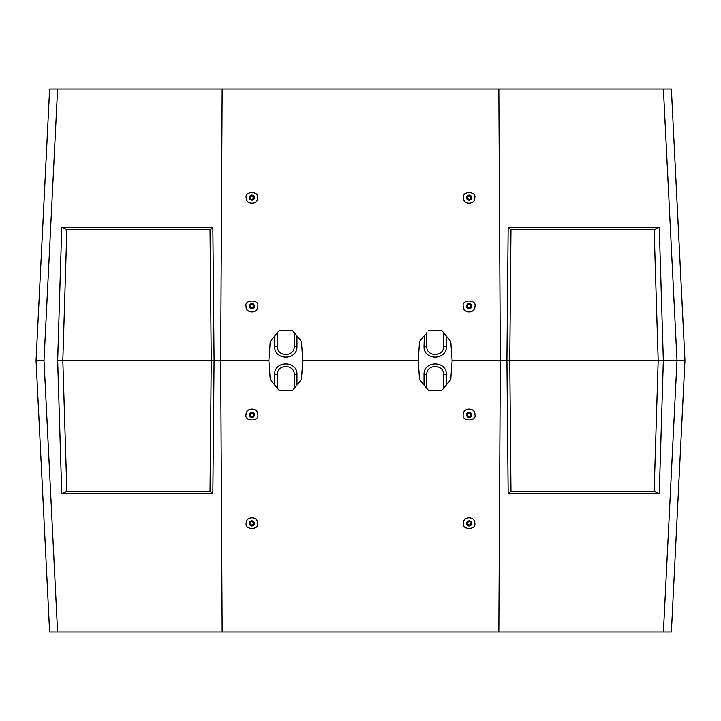 <?xml version="1.0" encoding="UTF-8"?>
<svg xmlns="http://www.w3.org/2000/svg" width="721" height="721" viewBox="0 0 721 721"><rect width="100%" height="100%" fill="white"/><g stroke="black" fill="none" stroke-linecap="round" stroke-linejoin="round"><path stroke-width="1.08" d="M443.577 388.358L443.577 374.668C444.127 363.844 426.246 363.817 426.751 374.641L424.029 374.641L424.029 385.023L419.55 379.507L428.373 390.367L441.955 390.367L450.778 379.507L452.13 360.5L500.329 360.5L452.13 360.5L450.778 341.493L441.955 330.633L443.577 332.642L443.577 346.332C444.127 357.156 426.246 357.183 426.751 346.359L426.652 332.76M443.577 374.668L446.299 374.668C447.002 360.338 423.362 360.311 424.029 374.641C423.362 360.311 447.002 360.338 446.299 374.668L446.299 385.023L450.778 379.507M274.701 385.023L274.701 374.668L277.423 374.668C276.873 363.844 294.754 363.817 294.249 374.641L294.249 388.358L292.627 390.367L279.045 390.367L270.222 379.507L268.87 360.5L214.065 360.5L220.671 360.5L222.158 632.011L49.623 632.011L36.05 360.5L44.008 360.5L57.59 632.011M277.423 332.642L277.423 346.332C276.873 357.156 294.754 357.183 294.249 346.359L294.249 332.642L292.627 330.633L301.45 341.493L302.802 360.5L418.198 360.5L302.802 360.5L301.45 379.507L296.971 385.023L296.971 374.641C297.638 360.311 273.998 360.338 274.701 374.668C273.998 360.338 297.638 360.311 296.971 374.641L294.249 374.641M471.678 523.401A2.578 2.578 0 0 1 469.101 525.988A2.578 2.578 0 0 1 466.523 523.401A2.578 2.578 0 0 1 469.101 520.823A2.578 2.578 0 0 1 471.678 523.401M470.921 523.401C469.704 525.555 468.497 525.555 467.28 523.401C468.497 521.049 469.704 521.049 470.921 523.401M463.405 523.401C461.512 530.088 476.689 530.088 474.797 523.401C475.22 515.948 462.99 515.948 463.405 523.401M471.678 414.8A2.578 2.578 0 0 1 469.101 417.378A2.578 2.578 0 0 1 466.523 414.8A2.578 2.578 0 0 1 469.101 412.223A2.578 2.578 0 0 1 471.678 414.8M470.957 414.8C469.722 416.999 468.488 416.999 467.244 414.8C468.488 412.394 469.722 412.394 470.957 414.8M463.233 414.8C461.287 421.686 476.923 421.686 474.968 414.8C475.4 407.122 462.81 407.122 463.233 414.8M254.477 523.401A2.578 2.578 0 0 0 251.899 520.823A2.578 2.578 0 0 0 249.322 523.401A2.578 2.578 0 0 0 251.899 525.988A2.578 2.578 0 0 0 254.477 523.401M250.079 523.401C251.296 521.049 252.503 521.049 253.72 523.401C252.503 525.555 251.296 525.555 250.079 523.401M257.595 523.401C258.01 515.948 245.78 515.948 246.203 523.401C244.311 530.088 259.488 530.088 257.595 523.401M254.477 414.8A2.578 2.578 0 0 0 251.899 412.223A2.578 2.578 0 0 0 249.322 414.8A2.578 2.578 0 0 0 251.899 417.378A2.578 2.578 0 0 0 254.477 414.8M250.043 414.8C251.278 412.394 252.512 412.394 253.756 414.8C252.512 416.999 251.278 416.999 250.043 414.8M257.767 414.8C258.19 407.122 245.6 407.122 246.032 414.8C244.077 421.686 259.713 421.686 257.767 414.8M57.653 360.5L211.235 360.5L62.826 360.5L66.855 491.199L61.754 493.777L57.653 360.5L62.826 360.5L66.855 229.801L61.754 227.223L57.653 360.5M212.83 493.777L210.018 491.199L211.235 360.5L214.065 360.5L212.83 493.777L61.754 493.777M510.982 491.199L654.145 491.199L658.174 360.5L509.765 360.5L510.982 491.199L508.17 493.777L659.246 493.777L663.347 360.5L676.992 360.5L663.41 88.989L671.377 88.989L684.95 360.5L676.992 360.5L684.95 360.5L671.377 632.011L663.41 632.011L676.992 360.5L500.329 360.5L498.842 632.011L222.158 632.011M301.45 379.507L292.627 390.367L279.045 390.367L277.423 388.358L277.423 374.668M425.39 334.31C427.03 332.282 427.03 332.282 425.39 334.31C427.03 332.282 427.03 332.282 425.39 334.31L419.55 341.493L418.198 360.5L419.55 379.507M276.062 386.69L270.222 379.507M426.751 374.641L426.751 388.358L428.373 390.367L441.955 390.367L444.938 386.69M663.41 632.011L498.842 632.011M508.17 493.777L506.935 360.5L509.765 360.5L510.982 229.801L508.17 227.223L506.935 360.5L500.329 360.5L498.842 88.989L663.41 88.989M654.145 491.199L659.246 493.777M210.018 491.199L66.855 491.199M295.61 386.69C293.97 388.718 293.97 388.718 295.61 386.69C293.97 388.718 293.97 388.718 295.61 386.69M294.249 346.359L296.971 346.359L296.971 335.977L301.45 341.493M277.423 346.332L274.701 346.332C273.998 360.662 297.638 360.689 296.971 346.359C297.638 360.689 273.998 360.662 274.701 346.332L274.701 335.977L270.222 341.493L268.87 360.5L220.671 360.5L222.158 88.989L498.842 88.989M446.299 335.977L446.299 346.332L443.577 346.332C444.127 357.156 426.246 357.183 426.751 346.359L424.029 346.359L424.354 335.589M249.322 197.599A2.578 2.578 0 0 1 251.899 195.012A2.578 2.578 0 0 1 254.477 197.599A2.578 2.578 0 0 1 251.899 200.177A2.578 2.578 0 0 1 249.322 197.599M250.079 197.599C251.296 195.445 252.503 195.445 253.72 197.599C252.503 199.951 251.296 199.951 250.079 197.599M257.595 197.599C259.488 190.912 244.311 190.912 246.203 197.599C245.78 205.052 258.01 205.052 257.595 197.599M249.322 306.2A2.578 2.578 0 0 1 251.899 303.622A2.578 2.578 0 0 1 254.477 306.2A2.578 2.578 0 0 1 251.899 308.777A2.578 2.578 0 0 1 249.322 306.2M250.043 306.2C251.278 304.001 252.512 304.001 253.756 306.2C252.512 308.606 251.278 308.606 250.043 306.2M257.767 306.2C259.713 299.314 244.077 299.314 246.032 306.2C245.6 313.878 258.19 313.878 257.767 306.2M466.523 197.599A2.578 2.578 0 0 0 469.101 200.177A2.578 2.578 0 0 0 471.678 197.599A2.578 2.578 0 0 0 469.101 195.012A2.578 2.578 0 0 0 466.523 197.599M470.921 197.599C469.704 199.951 468.497 199.951 467.28 197.599C468.497 195.445 469.704 195.445 470.921 197.599M463.405 197.599C462.99 205.052 475.22 205.052 474.797 197.599C476.689 190.912 461.512 190.912 463.405 197.599M466.523 306.2A2.578 2.578 0 0 0 469.101 308.777A2.578 2.578 0 0 0 471.678 306.2A2.578 2.578 0 0 0 469.101 303.622A2.578 2.578 0 0 0 466.523 306.2M470.957 306.2C469.722 308.606 468.488 308.606 467.244 306.2C468.488 304.001 469.722 304.001 470.957 306.2M463.233 306.2C462.81 313.878 475.4 313.878 474.968 306.2C476.923 299.314 461.287 299.314 463.233 306.2M663.347 360.5L658.174 360.5L654.145 229.801L659.246 227.223L663.347 360.5M66.855 229.801L210.018 229.801L211.235 360.5L214.065 360.5L212.83 227.223L61.754 227.223M57.59 88.989L44.008 360.5L36.05 360.5L49.623 88.989L222.158 88.989M428.373 330.633L441.955 330.633L428.373 330.633M276.062 334.31L279.045 330.633L292.627 330.633L279.045 330.633L270.222 341.493M419.55 341.493L424.029 335.977M444.938 334.31L450.778 341.493M508.17 227.223L659.246 227.223M210.018 229.801L212.83 227.223M510.982 229.801L654.145 229.801M446.299 346.332C447.002 360.662 423.362 360.689 424.029 346.359C423.362 360.689 447.002 360.662 446.299 346.332"/></g></svg>
